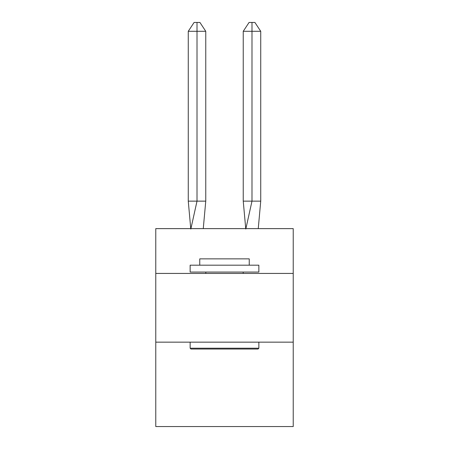 <?xml version="1.0" encoding="UTF-8"?>
<svg xmlns="http://www.w3.org/2000/svg" width="449" height="449" viewBox="0 0 449 449"><rect width="100%" height="100%" fill="white"/><g stroke="black" fill="none" stroke-linecap="round" stroke-linejoin="round"><path stroke-width="0.67" d="M155.775 273.43L293.225 273.43L293.225 228.625L155.775 228.625L155.775 426.55L293.225 426.55L293.225 342.155L155.775 342.155M293.225 342.155L293.225 273.43M203.262 228.625L205.76 201.135L205.76 31.295L197.01 31.295L197.01 201.135L205.76 201.135L200.507 201.135M197.01 22.45L197.01 201.135L188.266 201.135L190.752 228.625L188.266 201.135L190.752 228.625L188.266 201.135L190.752 228.625L188.266 201.135L190.752 228.625L188.266 201.135L190.752 228.625L188.266 201.135L190.752 228.625L188.266 201.135L190.752 228.625L188.266 201.135L190.752 228.625L188.266 201.135L188.266 31.295L194.097 22.45L199.928 22.45L205.76 31.295M251.99 31.295L251.99 22.45L254.903 22.45L260.734 31.295L251.99 31.295L251.99 22.45L251.99 31.295L251.99 22.45L251.99 31.295L251.99 22.45L251.99 31.295L251.99 22.45L251.99 31.295L251.99 22.45L251.99 31.295L251.99 22.45L251.99 31.295L251.99 22.45L251.99 31.295L251.99 22.45L251.99 31.295L243.24 31.295L243.24 201.135L251.99 201.135L251.99 31.295M190.96 349.03L190.14 348.205L258.86 348.205L258.04 349.03L190.96 349.03M258.86 265.185L258.86 272.055L190.14 272.055L190.14 265.185L258.86 265.185M199.76 265.185L199.76 258.86L249.24 258.86L249.24 265.185M258.86 342.155L258.86 348.205M190.14 342.155L190.14 348.205M243.195 272.055L243.195 273.43M205.805 272.055L205.805 273.43M188.266 31.295L197.01 31.295L197.01 201.135L197.01 31.295L197.01 201.135L197.01 31.295L197.01 201.135L197.01 31.295L197.01 201.135L197.01 31.295L197.01 201.135L197.01 31.295L197.01 201.135L197.01 31.295L197.01 201.135L197.01 31.295L197.01 201.135L190.825 229.035M188.266 201.135L190.752 228.625M243.24 31.295L249.072 22.45L251.99 22.45M260.734 31.295L260.734 201.135L251.99 201.135L245.805 229.035M245.738 228.625L243.24 201.135M260.734 201.135L258.248 228.625"/></g></svg>
